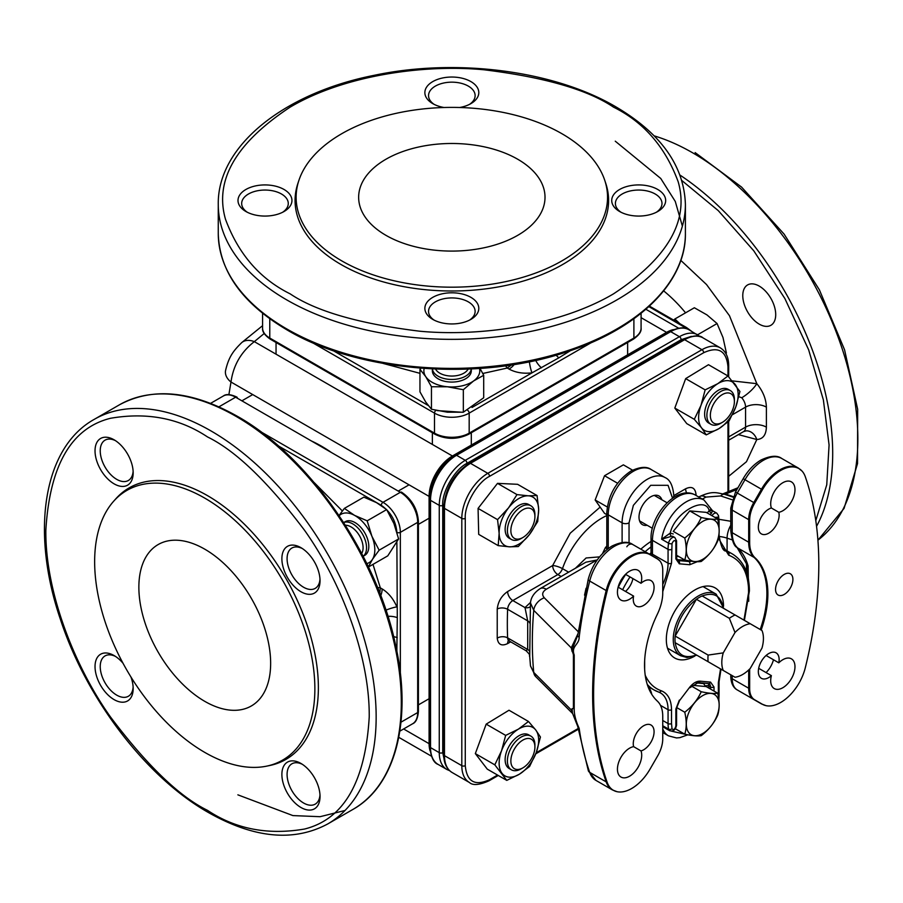 <?xml version="1.0" encoding="UTF-8"?>
<svg xmlns="http://www.w3.org/2000/svg" width="903" height="903" viewBox="0 0 903 903"><rect width="100%" height="100%" fill="white"/><g stroke="black" fill="none" stroke-linecap="round" stroke-linejoin="round"><path stroke-width="1.35" d="M429.817 746.612L429.817 744.682A2.449 1.411 180 0 0 429.094 743.677L429.094 496.402A2.449 1.411 180 0 1 429.817 497.406L429.817 746.612A2.449 1.411 0 0 0 430.528 747.605A36.786 21.232 120 0 0 438.147 764.446C433.598 762.854 430.821 756.906 429.817 746.612M700.243 336.661L689.079 329.832A36.786 21.232 120 0 0 670.681 331.649L679.417 336.695L465.271 460.327L456.546 455.281L670.681 331.649A2.449 1.411 -120 0 0 669.462 331.525L453.645 456.128A33.704 19.46 120 0 0 429.817 497.406M455.315 455.168A36.064 20.825 120 0 0 429.817 499.336A2.449 1.411 0 0 0 430.528 500.341A36.786 21.232 120 0 1 456.546 455.281A2.449 1.411 60 0 0 455.315 455.168L669.462 331.525L453.645 456.128A2.449 1.411 60 0 1 452.414 456.004A32.982 19.042 -60 0 0 429.094 496.402L230.987 382.025A19.618 13.161 -170.2 0 1 225.536 370.681L225.536 370.681C228.741 356.741 233.403 350.793 241.756 342.576L241.756 342.576A19.618 13.161 50.2 0 1 254.319 341.639C241.056 351.956 233.29 365.422 230.987 382.025L228.888 394.634M486.435 438.023L486.345 437.255M264.184 333.512L254.319 341.639L452.414 456.004L666.561 332.372A2.449 1.411 -120 0 0 667.78 332.496M331.356 452.482A136.827 79.001 -120 0 0 321.445 446.161A136.827 79.001 -120 0 0 311.524 441.025M607.143 591.036A36.628 21.141 -60 0 1 631.694 556.474A36.628 21.141 -60 0 1 650.013 554.668L657.7 559.104A24.37 14.064 -60 0 1 659.721 560.74A24.37 14.064 -60 0 1 662.746 570.256L662.746 592.831A36.628 21.141 -60 0 1 657.361 614.198A87.207 50.354 120 0 0 655.375 699.125A87.207 50.354 120 0 0 657.361 701.134A36.628 21.141 -60 0 1 658.197 701.97A36.628 21.141 -60 0 1 662.746 716.271L662.746 738.857A24.37 14.064 -60 0 1 657.7 755.834L650.013 769.153A36.628 21.141 -60 0 1 617.042 791.694A36.628 21.141 -60 0 1 607.143 782.28A367.668 212.273 -60 0 1 607.143 591.036A4.899 1.783 -166 0 1 606.173 590.551A36.786 21.232 -60 0 1 630.836 555.853A36.786 21.232 -60 0 1 649.223 554.024L632.755 544.52A36.786 21.232 120 0 0 614.356 546.338A36.786 21.232 120 0 0 589.704 581.047A4.899 1.783 -166 0 1 588.237 579.229L577.728 635.283L571.983 649.979L573.416 654.709L574.206 655.002C570.854 646.051 579.252 644.776 579.162 637.258A4.899 2.37 -173 0 1 577.728 635.283M761.161 630.046A87.207 50.354 120 0 0 755.055 557.794A4.899 3.973 132.6 0 1 754.095 557.422A36.786 21.232 -60 0 1 748.689 542.218A4.899 2.833 -0 0 0 749.659 542.658L749.659 520.072A24.37 14.064 -60 0 1 754.716 503.095L762.403 489.776A36.628 21.141 -60 0 1 780.711 470.452A36.628 21.141 -60 0 1 802.056 471.095A36.628 21.141 -60 0 1 805.262 476.649A367.668 212.273 -60 0 1 805.262 667.893A36.628 21.141 -60 0 1 766.049 705.661A36.628 21.141 -60 0 1 762.403 704.261L754.716 699.825A24.37 14.064 -60 0 1 749.659 688.673L749.659 669.021M633.613 596.104A17.168 9.91 -60 0 1 629.572 599.231A17.168 9.91 -60 0 1 620.993 600.089A17.168 9.91 -60 0 1 618.363 586.329A17.168 9.91 -60 0 1 629.572 571.204A17.168 9.91 -60 0 1 638.161 570.357A17.168 9.91 -60 0 1 641.017 583.282A14.708 8.499 -60 0 1 643.67 581.351A14.708 8.499 -60 0 1 651.029 580.618A14.708 8.499 -60 0 1 653.287 592.413A14.708 8.499 -60 0 1 643.67 605.371A14.708 8.499 -60 0 1 636.322 606.105A14.708 8.499 -60 0 1 633.613 596.104L618.126 587.164M632.924 578.609A14.708 8.499 -60 0 1 625.519 591.431M641.017 583.282L625.531 574.342M643.67 725.752A14.708 8.499 -60 0 1 651.029 725.03A14.708 8.499 -60 0 1 653.287 736.814A14.708 8.499 -60 0 1 643.67 749.783A14.708 8.499 -60 0 1 641.017 750.924A17.168 9.91 -60 0 1 629.572 776.208A17.168 9.91 -60 0 1 620.993 777.054A17.168 9.91 -60 0 1 618.363 763.306A17.168 9.91 -60 0 1 629.572 748.181A17.168 9.91 -60 0 1 633.613 746.646A14.708 8.499 -60 0 1 643.67 725.752M633.613 746.646L641.017 750.924M784.233 594.422A12.258 7.077 120 0 0 792.247 583.62A12.258 7.077 120 0 0 790.362 573.8A12.258 7.077 120 0 0 784.233 574.41A12.258 7.077 120 0 0 776.219 585.212A12.258 7.077 120 0 0 778.104 595.032A12.258 7.077 120 0 0 784.233 594.422M766.083 655.488L778.792 662.825A17.168 9.91 -60 0 1 782.833 659.698A17.168 9.91 -60 0 1 791.423 658.84A17.168 9.91 -60 0 1 794.053 672.6A17.168 9.91 -60 0 1 782.833 687.725A17.168 9.91 -60 0 1 774.255 688.571A17.168 9.91 -60 0 1 771.388 675.647L758.678 668.31M773.476 659.754A17.168 9.91 -60 0 1 766.071 672.577M771.388 508.005L778.792 512.283A14.708 8.499 -60 0 1 768.735 533.176A14.708 8.499 -60 0 1 761.376 533.899A14.708 8.499 -60 0 1 759.13 522.115A14.708 8.499 -60 0 1 768.735 509.145A14.708 8.499 -60 0 1 771.388 508.005A17.168 9.91 -60 0 1 782.833 482.721A17.168 9.91 -60 0 1 791.423 481.875A17.168 9.91 -60 0 1 794.053 495.623A17.168 9.91 -60 0 1 782.833 510.748A17.168 9.91 -60 0 1 778.792 512.283M771.388 675.647A14.708 8.499 -60 0 1 768.735 677.577A14.708 8.499 -60 0 1 761.376 678.311A14.708 8.499 -60 0 1 759.13 666.516A14.708 8.499 -60 0 1 768.735 653.558A14.708 8.499 -60 0 1 776.095 652.824A14.708 8.499 -60 0 1 778.792 662.825M647.158 525.264A16.547 9.561 -60 0 1 642.439 524.666A16.547 9.561 -60 0 1 639.9 511.403A16.547 9.561 -60 0 1 650.713 496.819A16.547 9.561 -60 0 1 658.998 495.995A16.547 9.561 -60 0 1 661.865 499.777M529.722 656.549L530.479 665.917L533.741 672.408C531.867 652.767 531.867 632.077 533.741 610.338L530.467 602.877L529.722 656.549C528.526 654.664 531.969 656.583 526.099 650.758L527.691 649.471L527.691 620.869L525.004 607.595A7.359 5.565 -145 0 0 530.151 606.737M606.805 515.59A62.533 36.097 120 0 0 562.467 568.63A7.359 1.84 19.5 0 0 552.647 565.56L507.621 591.555C501.571 595.72 498.106 601.533 497.226 608.994A7.359 4.041 -177.7 0 1 507.621 609.277A367.826 212.363 120 0 0 507.621 637.879A7.359 4.244 120 0 0 509.145 640.972L508.118 640.678L509.145 640.238M746.725 564.273L746.725 564.273A4.899 3.499 -15.9 0 0 748.102 565.944A87.049 50.263 120 0 0 737.627 547.918A4.899 3.973 132.6 0 1 737.051 547.489L746.725 564.273L748.632 580.663M748.734 601.274L748.102 565.944M702.387 499.111L705.875 497.09A12.258 7.077 -120 0 0 699.746 496.492L699.746 496.492C712.67 490.577 716.429 492.801 724.612 494.325L724.612 494.325A12.258 5 -71.6 0 1 724.793 494.392M724.917 494.426A2.449 1.005 108.4 0 0 725.606 494.088L733.225 496.627M737.932 487.778L722.987 493.828L725.606 494.088M745.02 694.418A36.786 21.232 -60 0 1 744.975 694.384L737.288 689.948A24.516 14.155 -60 0 1 732.209 678.729A4.899 2.833 180 0 1 730.775 676.719L730.775 674.801M755.055 557.794A36.628 21.141 -60 0 1 749.659 542.658M602.504 553.584L605.315 547.726A62.533 36.097 -60 0 1 606.805 546.067M606.805 548.448A7.359 1.953 41.2 0 1 605.315 547.726M578.18 631.694L544.306 597.809A12.258 8.669 -45 0 0 533.741 610.338L571.26 647.857L571.633 649.37A7.359 4.244 180 0 1 571.983 649.979M571.26 647.857L577.909 633.85M540.163 588.621L540.163 588.621A12.258 7.077 60 0 1 546.292 589.23L596.894 560.007L585.9 562.208L540.163 588.621C534.249 592.549 531.02 597.301 530.467 602.877M575.437 568.247L586.103 557.975L599.592 556.869M571.26 709.927L533.741 672.408A12.258 8.669 -45 0 0 535.637 676.55L572.615 713.539L571.26 709.927L572.13 708.663L572.491 713.178L577.739 726.441A4.899 3.228 -8.2 0 0 579.162 728.326A367.826 212.363 120 0 0 589.704 772.37A4.899 3.589 160.7 0 1 588.361 770.812L595.969 780.418A36.786 21.232 -60 0 1 589.704 772.37L606.173 781.874A367.826 212.363 -60 0 1 606.173 590.551L589.704 581.047A367.826 212.363 120 0 0 579.162 637.258M657.7 559.104A4.899 4.007 120 0 0 656.91 558.472L649.223 554.024A4.899 4.007 -60 0 1 650.013 554.668M573.416 654.709L573.416 708.483L574.206 709.34C574.218 714.871 575.866 721.192 579.162 728.326M573.416 708.483L572.13 708.663M574.206 709.34L574.206 655.002M571.633 649.37L572.13 651.537M571.983 710.051A7.359 4.244 0 0 0 571.633 709.442M498.185 545.626L509.495 546.823A27.959 16.141 -60 0 1 499.133 533.368L498.185 545.626L478.703 534.373L478.071 508.4L497.508 483.365L517.588 484.301L537.071 495.555L528.3 495.815L516.99 494.607L508.536 507.858A27.959 16.141 -60 0 1 528.3 495.815A27.959 16.141 -60 0 1 538.662 509.281L537.071 495.555M538.662 509.281A27.959 16.141 -60 0 1 529.26 534.779L537.714 521.539L538.662 509.281M529.26 534.779A27.959 16.141 -60 0 1 509.495 546.823L518.266 546.563L529.26 534.779M499.133 533.368A27.959 16.141 -60 0 1 508.536 507.858L497.553 519.643L499.133 533.368M510.353 538.719A19.46 11.242 -60 0 1 505.838 523.853A19.46 11.242 -60 0 1 518.514 505.657A19.46 11.242 -60 0 1 529.689 505.228M516.99 494.607L497.508 483.365M497.553 519.643L478.071 508.4M521.302 538.425A19.46 11.242 -60 0 1 521.155 538.515A19.46 11.242 -60 0 1 520.997 538.606A19.46 11.242 -60 0 1 511.425 539.475A19.46 11.242 -60 0 1 508.468 523.785A19.46 11.242 -60 0 1 521.302 506.639A19.46 11.242 -60 0 1 530.885 505.77A19.46 11.242 -60 0 1 534.915 514.676L534.915 516.674A17.01 9.82 -60 0 1 522.882 537.511A17.01 9.82 -60 0 1 522.758 537.59A17.01 9.82 -60 0 1 510.861 530.411A17.01 9.82 -60 0 1 523.018 509.653A17.01 9.82 -60 0 1 534.915 516.674M722.366 422.344A17.01 9.82 -60 0 1 710.345 415.245A17.01 9.82 -60 0 1 722.434 394.521A17.01 9.82 -60 0 1 734.399 401.508A17.01 9.82 -60 0 1 734.399 401.666A17.01 9.82 -60 0 1 722.366 422.344L720.639 423.349A19.46 11.242 -60 0 1 710.909 424.308A19.46 11.242 -60 0 1 706.88 415.222A19.46 11.242 -60 0 1 715.436 395.74A19.46 11.242 -60 0 1 730.369 390.593A19.46 11.242 -60 0 1 734.399 399.51A19.46 11.242 -60 0 1 734.399 399.679M522.882 767.866A17.01 9.82 -60 0 1 510.861 760.766A17.01 9.82 -60 0 1 522.95 740.042A17.01 9.82 -60 0 1 534.915 747.029A17.01 9.82 -60 0 1 534.915 747.176A17.01 9.82 -60 0 1 522.882 767.866L521.155 768.859A19.46 11.242 -60 0 1 511.425 769.83A19.46 11.242 -60 0 1 507.384 760.744A19.46 11.242 -60 0 1 515.952 741.25A19.46 11.242 -60 0 1 530.885 736.114A19.46 11.242 -60 0 1 534.915 745.02A19.46 11.242 -60 0 1 534.915 745.201M705.153 389.87L700.999 405.334A27.959 16.141 -60 0 1 717.829 383.651L705.153 389.87L685.67 378.628L708.483 364.71L727.976 375.964L717.829 383.651A27.959 16.141 -60 0 1 735.223 384.475A27.959 16.141 -60 0 1 735.776 406.971L739.929 391.507L727.976 375.964L727.965 366.731A2.449 1.411 180 0 0 728.687 365.726C728.665 357.351 725.877 351.402 720.346 347.881A36.786 21.232 120 0 0 701.958 349.709A2.449 1.411 60 0 1 703.685 352.712C718.325 346.041 726.418 350.714 727.965 366.731M735.776 406.971A27.959 16.141 -60 0 1 718.935 428.643L729.071 420.967L735.776 406.971M718.935 428.643A27.959 16.141 -60 0 1 701.552 427.83L706.259 434.874L718.935 428.643M701.552 427.83A27.959 16.141 -60 0 1 700.999 405.334L694.305 419.331L701.552 427.83M709.848 423.541A19.46 11.242 -60 0 1 704.622 414.533A19.46 11.242 -60 0 1 713.686 393.922A19.46 11.242 -60 0 1 729.172 390.062M706.259 434.874L686.777 423.62L674.812 408.077L685.67 378.628M674.812 408.077L694.305 419.331M529.587 766.478L536.28 752.481A27.959 16.141 -60 0 1 519.451 774.164L529.587 766.478M502.057 773.352A27.959 16.141 -60 0 1 501.515 750.856L494.81 764.841L506.775 780.384L519.451 774.164A27.959 16.141 -60 0 1 502.057 773.352M501.515 750.856A27.959 16.141 -60 0 1 518.345 729.172L505.669 735.392L501.515 750.856M518.345 729.172A27.959 16.141 -60 0 1 535.739 729.985L528.492 721.486L518.345 729.172M535.739 729.985A27.959 16.141 -60 0 1 536.28 752.481L540.445 737.029L535.739 729.985M510.353 769.063A19.46 11.242 -60 0 1 505.138 760.055A19.46 11.242 -60 0 1 514.191 739.444A19.46 11.242 -60 0 1 529.689 735.573M494.81 764.841L475.328 753.599L486.186 724.138L508.999 710.232L528.492 721.486M506.775 780.384L487.281 769.142L475.328 753.599M505.669 735.392L486.186 724.138M702.737 559.329A23.218 13.41 -60 0 1 686.314 549.848A23.218 13.41 -60 0 1 702.737 521.403A23.218 13.41 -60 0 1 719.16 530.885A23.218 13.41 -60 0 1 702.737 559.329M701.236 517.532C697.692 525.467 692.195 532.296 684.767 538.03C686.698 546.462 686.698 553.787 684.767 559.995C692.172 561.598 697.669 562.084 701.236 561.463C708.641 555.763 714.138 548.934 717.704 540.976C719.646 534.768 719.646 527.442 717.704 519.011L706.202 512.362L689.734 510.895L701.236 517.532C708.674 519.146 714.16 519.631 717.704 519.011M684.767 538.03L673.266 531.382L689.734 510.895M676.584 555.266L684.767 559.995M743.959 620.113L748.689 591.928C748.305 572.558 741.634 560.311 728.676 555.164L718.404 538.233M694.768 656.086A40.466 23.365 -60 0 1 674.699 657.994A40.466 23.365 -60 0 1 666.324 639.471A40.466 23.365 -60 0 1 683.989 598.757A40.466 23.365 -60 0 1 715.165 587.921A40.466 23.365 -60 0 1 723.54 606.24M708.155 683.503A7.359 4.244 -60 0 1 708.81 686.043L708.81 688.063M705.333 686.483L705.333 686.043A2.449 1.411 0 0 1 708.81 686.043L710.537 687.036L710.537 689.057M718.348 696.394L718.348 682.702L720.549 668.897M675.862 556.869L675.862 541.868A2.449 1.411 0 0 0 676.584 540.863L674.778 537.488L673.051 536.484A5.204 3.002 120 0 0 671.505 536.314L661.639 539.204L670.263 533.109C674.248 513.017 705.209 495.137 709.205 510.624A2.449 0.948 -132.7 0 0 711.429 513.254A5.204 3.002 120 0 0 710.221 514.687M687.059 560.458A2.449 1.93 -84.9 0 0 687.127 560.503L688.865 561.508L678.458 560.571A7.359 4.244 -60 0 1 677.385 560.244L676.584 557.873L676.584 540.863M676.911 559.679L678.458 560.571A2.449 1.93 -84.9 0 1 679.327 563.811L675.862 558.878A2.449 1.411 0 0 0 676.584 557.873M691.303 561.192A12.258 7.077 -60 0 1 688.865 561.508A2.449 1.93 -84.9 0 1 689.734 564.736L679.327 563.811M675.862 558.878L675.862 541.868C674.812 539.723 673.525 540.31 672.013 543.64L671.527 563.212L662.746 591.668M645.16 675.139C648.693 682.961 654.032 688.165 661.199 690.75C667.881 693.414 671.324 699.735 671.527 709.735A2.449 1.411 180 0 1 668.062 709.735L668.062 723.563L662.746 720.504M671.539 731.148L684.948 734.218M668.22 729.917L662.746 726.701M662.746 726.305L669.575 730.696A5.204 3.002 120 0 1 668.581 729.127A35.556 20.532 -60 0 1 668.062 723.563A2.449 1.411 180 0 0 671.527 723.563L672.013 728.744C673.525 730.324 674.812 729.432 675.862 726.068A2.449 1.411 0 0 0 676.584 725.075C675.625 729.861 673.288 731.735 669.575 730.696M718.348 522.352L717.862 517.171A2.449 1.671 -11.3 0 0 718.528 515.681L716.824 513.209L712.535 510.737L711.429 513.254M707.252 512.972L709.205 510.624C711.553 508.84 712.117 508.897 710.887 510.771M671.505 536.314A2.449 1.761 76.9 0 1 670.263 533.109L673.266 533.966M618.284 587.255A73.448 42.407 -60 0 1 625.689 574.432A73.448 42.407 120 0 0 618.284 587.255M645.171 551.688A73.448 42.407 -60 0 1 651.018 546.936A73.448 42.407 120 0 0 645.171 551.688M651.018 541.405A73.448 42.407 120 0 0 640.837 549.182M607.267 506.978L595.145 499.98L604.547 513.367L606.805 514.665M595.145 499.98L604.547 475.723L617.607 483.263M604.547 475.723L623.375 464.853L632.563 470.17M735.087 614.988L702.139 595.969A34.325 19.821 120 0 0 699.272 597.425A34.325 19.821 120 0 0 696.405 599.287L675.162 636.062C677.419 621.016 684.497 608.757 696.405 599.287L729.342 618.307A34.325 19.821 -60 0 1 732.209 616.444A34.325 19.821 -60 0 1 735.087 614.988L761.985 630.52A29.427 16.988 -60 0 1 761.985 648.094L750.224 668.457A29.427 16.988 -60 0 1 742.616 674.518A29.427 16.988 -60 0 1 735.008 677.239L723.247 670.455A29.427 16.988 -60 0 1 723.247 652.88L735.008 632.518L729.342 618.307M696.405 654.946L696.405 654.946C684.497 659.213 677.419 655.126 675.162 642.688L696.405 654.946M708.11 661.707A34.325 19.821 -60 0 1 708.11 655.081L675.162 636.062A34.325 19.821 -60 0 0 675.162 642.688L723.247 670.455M708.11 655.081L723.247 652.88M750.224 623.736A29.427 16.988 120 0 0 735.008 632.518M622.618 589.761A73.448 42.407 -60 0 1 630.023 576.927M649.505 554.194A73.448 42.407 -60 0 1 651.007 552.896M688.515 732.243A23.218 13.41 -60 0 1 694.531 702.873A23.218 13.41 -60 0 1 716.959 696.868A23.218 13.41 -60 0 1 710.943 726.238A23.218 13.41 -60 0 1 688.515 732.243M684.767 734.184C692.172 735.787 697.669 736.284 701.236 735.652C708.663 729.94 714.149 723.111 717.704 715.165C719.646 708.979 719.646 701.654 717.704 693.199C714.16 693.831 708.674 693.335 701.236 691.732C697.68 699.678 692.183 706.507 684.767 712.219C686.698 720.639 686.698 727.965 684.767 734.184L675.342 728.744M717.704 693.199L706.202 686.562L692.206 685.309M701.236 691.732L691.405 686.054M676.595 707.512L684.767 712.219M204.755 498.117A155.711 89.905 60 0 1 310.034 648.783A155.711 89.905 60 0 1 266.453 766.184A155.711 89.905 60 0 1 204.755 752.391A155.711 89.905 60 0 1 107.502 628.714A155.711 89.905 60 0 1 113.552 501.357A155.711 89.905 60 0 1 204.755 498.117M266.453 766.184L269.636 765.53A156.761 90.503 -120 0 0 313.51 647.338A156.761 90.503 -120 0 0 207.532 495.657A156.761 90.503 -120 0 0 115.719 498.919L113.552 501.357M204.755 701.338A93.178 53.796 60 0 1 143.882 619.221A93.178 53.796 60 0 1 158.16 544.554A93.178 53.796 60 0 1 204.755 549.171A93.178 53.796 60 0 1 265.629 631.287A93.178 53.796 60 0 1 251.35 705.954A93.178 53.796 60 0 1 204.755 701.338M319.978 579.139A23.297 13.455 60 0 1 315.203 588.384A23.297 13.455 60 0 1 303.555 587.232A23.297 13.455 60 0 1 287.086 558.697A23.297 13.455 60 0 1 291.906 548.031A23.297 13.455 60 0 1 302.302 548.516M320.034 580.719A26.977 15.577 60 0 1 300.959 591.736A26.977 15.577 60 0 1 281.883 558.697A26.977 15.577 60 0 1 300.959 547.681A26.977 15.577 60 0 1 320.034 580.719M300.959 807.496A26.977 15.577 60 0 1 281.883 774.458A26.977 15.577 60 0 1 300.959 763.453L300.959 763.453A26.977 15.577 60 0 1 320.034 796.491A26.977 15.577 60 0 1 300.959 807.496M319.978 794.9A23.297 13.455 60 0 1 315.203 804.144A23.297 13.455 60 0 1 303.555 802.993A23.297 13.455 60 0 1 288.339 782.461A23.297 13.455 60 0 1 291.906 763.803A23.297 13.455 60 0 1 302.302 764.288M114.105 483.85A26.977 15.577 60 0 1 95.029 450.823A26.977 15.577 60 0 1 114.105 439.806L114.105 439.806A26.977 15.577 60 0 1 133.17 472.845A26.977 15.577 60 0 1 114.105 483.85M133.125 471.253A23.297 13.455 60 0 1 128.35 480.498A23.297 13.455 60 0 1 116.701 479.346A23.297 13.455 60 0 1 101.486 458.826A23.297 13.455 60 0 1 105.053 440.156A23.297 13.455 60 0 1 115.449 440.641M130.946 676.979A26.977 15.577 60 0 1 133.17 688.605A26.977 15.577 60 0 1 114.105 699.622A26.977 15.577 60 0 1 95.029 666.583A26.977 15.577 60 0 1 114.105 655.567L114.105 655.567A26.977 15.577 60 0 1 123.056 663.31M133.125 687.025A23.297 13.455 60 0 1 128.35 696.269A23.297 13.455 60 0 1 116.701 695.118A23.297 13.455 60 0 1 101.486 674.586A23.297 13.455 60 0 1 105.053 655.917A23.297 13.455 60 0 1 115.449 656.402M418.405 711.553C417.762 718.461 415.831 722.535 412.603 723.777A24.516 14.155 -120 0 0 417.683 712.546A2.449 1.411 180 0 0 418.405 711.553L418.405 521.336C417.457 508.931 411.847 499.212 401.575 492.18A2.449 1.411 120 0 0 400.345 492.304L235.615 397.207A2.449 1.411 -60 0 1 236.846 397.083A2.449 1.411 -60 0 1 237.354 398.2M396.88 532.352C395.886 520.907 390.683 511.899 381.269 505.319A2.449 1.411 -60 0 1 383.007 502.316L260.809 431.769M345.002 810.488L320.068 816.696L292.911 815.59L237.873 794.843M380.761 595.687A14.708 8.499 120 0 0 382.138 588.914C388.459 592.797 393.369 598.791 396.88 606.895A14.708 2.743 -22.3 0 0 385.931 610.157M396.88 542.556L397.286 617.641A14.708 8.499 0 0 0 387.929 616.331M372.984 564.386L380.344 587.876L379.757 593.09M382.138 588.914L380.344 587.876A12.258 4.594 -13.4 0 0 377.567 587.593M380.028 591.826A12.258 2.427 0 0 0 379.204 591.691M397.286 617.641L396.88 648.015A14.708 11.694 37.9 0 0 395.988 646.954M561.937 133.723A155.711 89.905 180 0 1 604.728 180.261A155.711 89.905 180 0 1 524.846 276.69A155.711 89.905 180 0 1 341.729 260.854A155.711 89.905 180 0 1 298.938 180.261A155.711 89.905 180 0 1 406.203 111.34A155.711 89.905 180 0 1 561.937 133.723M298.938 180.261L297.911 183.343A156.761 90.503 0 0 0 340.984 264.489A156.761 90.503 0 0 0 525.332 280.438A156.761 90.503 0 0 0 605.755 183.343L604.728 180.261M385.942 235.333A93.178 53.796 180 0 1 358.649 197.294A93.178 53.796 180 0 1 416.17 147.584A93.178 53.796 180 0 1 517.724 159.244A93.178 53.796 180 0 1 545.017 197.294A93.178 53.796 180 0 1 487.496 246.993A93.178 53.796 180 0 1 385.942 235.333M657.768 211.505A26.977 15.577 180 0 1 619.616 211.505A26.977 15.577 180 0 1 619.616 189.483A26.977 15.577 180 0 1 657.768 189.483A26.977 15.577 180 0 1 657.768 211.505L657.768 211.505M621.016 212.25A23.297 13.455 180 0 1 615.394 203.491A23.297 13.455 180 0 1 622.212 193.987A23.297 13.455 180 0 1 655.16 193.987A23.297 13.455 180 0 1 661.989 203.491A23.297 13.455 180 0 1 656.368 212.25M432.763 319.391A26.977 15.577 180 0 1 432.763 319.38A26.977 15.577 180 0 1 432.763 297.358A26.977 15.577 180 0 1 470.903 297.358A26.977 15.577 180 0 1 470.903 319.38A26.977 15.577 180 0 1 432.763 319.391M434.151 320.136A23.297 13.455 180 0 1 428.541 311.377A23.297 13.455 180 0 1 442.921 298.949A23.297 13.455 180 0 1 468.307 301.862A23.297 13.455 180 0 1 475.125 311.377A23.297 13.455 180 0 1 469.515 320.136M443.937 107.502A26.977 15.577 180 0 1 432.763 103.619L432.763 103.619A26.977 15.577 180 0 1 432.763 81.597A26.977 15.577 180 0 1 470.903 81.597A26.977 15.577 180 0 1 470.903 103.619A26.977 15.577 180 0 1 459.729 107.502M434.151 104.376A23.297 13.455 180 0 1 428.541 95.616A23.297 13.455 180 0 1 442.921 83.189A23.297 13.455 180 0 1 468.307 86.101A23.297 13.455 180 0 1 475.125 95.616A23.297 13.455 180 0 1 469.515 104.376M245.898 211.505L245.898 211.505A26.977 15.577 180 0 1 245.898 189.483A26.977 15.577 180 0 1 284.05 189.483A26.977 15.577 180 0 1 284.05 211.505A26.977 15.577 180 0 1 245.898 211.505M247.298 212.25A23.297 13.455 180 0 1 241.677 203.491A23.297 13.455 180 0 1 256.057 191.075A23.297 13.455 180 0 1 281.454 193.987A23.297 13.455 180 0 1 288.271 203.491A23.297 13.455 180 0 1 282.65 212.25M615.259 141.184L660.748 178.467L675.275 201.437L682.375 226.134M505.624 365.771A12.258 4.594 -106.6 0 0 507.26 368.04L511.482 364.925M567.885 351.504L567.603 352.294A14.708 11.694 22.1 0 1 566.237 352.046M570.482 350.635L558.844 357.825A14.708 8.499 60 0 1 556.169 355.15M558.844 357.825L532.002 372.849A14.708 2.743 82.3 0 1 529.35 361.742M437.12 410.605L462.46 412.276M497.835 431.442A93.178 53.796 60 0 1 497.553 430.776M759.242 324.143A23.297 13.455 60 0 1 744.027 303.611A23.297 13.455 60 0 1 747.594 284.942A23.297 13.455 60 0 1 759.242 286.104A23.297 13.455 60 0 1 774.458 306.625A23.297 13.455 60 0 1 770.891 325.294A23.297 13.455 60 0 1 759.242 324.143M815.793 520.625L826.753 484.787L829.078 444.976L823.378 399.927L808.636 349.788L784.888 298.554L753.768 250.797L718.303 210.659L681.833 180.51M680.817 260.391L706.518 284.535L729.466 315.7L756.816 383.685C762.911 391.101 766.094 398.912 766.387 407.118A14.708 8.499 -0 0 0 745.573 407.118A9.809 5.666 -120 0 0 741.747 397.749A14.708 3.793 139.1 0 0 756.816 383.685L732.322 380.897M738.383 434.603L756.816 439.513A14.708 11.4 89.9 0 0 746.386 430.81L743.541 431.623A9.809 5.666 -120 0 0 745.573 427.142A14.708 8.499 180 0 1 766.387 427.142C766.105 435.009 762.911 439.14 756.816 439.513L746.465 461.726L728.687 476.299M741.747 397.749L738.835 396.699M339.167 515.715A27.959 16.141 60 0 1 354.495 515.342L344.359 508.4L339.043 515.523M344.359 508.4L363.841 497.147L376.517 502.632L386.665 509.585L393.911 523.526L398.618 538.933L387.771 555.853L368.458 566.994M367.171 520.828L354.495 515.342A27.959 16.141 60 0 1 371.889 536.235L367.171 520.828L386.665 509.585M368.277 567.107L372.442 559.375L379.136 550.187L371.889 536.235A27.959 16.141 60 0 1 372.442 559.375A27.959 16.141 60 0 1 366.821 563.607M344.257 522.397A19.46 11.242 60 0 1 359.383 525.896A19.46 11.242 60 0 1 368.808 545.976A19.46 11.242 60 0 1 363.582 555.876M398.618 538.933L379.136 550.187M343.704 522.6A19.46 11.242 60 0 1 349.461 522.442A19.46 11.242 60 0 1 364.541 538.312A19.46 11.242 60 0 1 363.13 556.248M345.409 525.264A17.01 9.82 60 0 1 348.152 525.636A17.01 9.82 60 0 1 360.534 537.714A17.01 9.82 60 0 1 361.674 553.449M431.453 386.755L447.391 386.766A27.959 16.141 180 0 1 425.708 376.585L431.453 386.755L431.453 409.251L425.708 402.016L419.963 391.846L419.963 369.338L425.708 376.585A27.959 16.141 180 0 1 424.184 368.469M479.482 368.469A27.959 16.141 180 0 1 473.511 381.021A27.959 16.141 180 0 1 447.391 386.766L463.329 389.712L473.511 381.021L483.703 375.264L480.024 368.424M471.163 369.53A19.46 11.242 180 0 1 458.769 381.337A19.46 11.242 180 0 1 432.503 369.53M483.703 375.264L483.703 397.76L463.329 412.219L463.329 389.712M463.329 412.219L447.391 412.197L431.453 409.251M421.103 368.243L419.963 369.338M471.253 368.943A19.46 11.242 180 0 1 455.767 379.237A19.46 11.242 180 0 1 432.413 368.943M468.115 369.09A17.01 9.82 180 0 1 455.27 375.851A17.01 9.82 180 0 1 435.562 369.09M679.857 323.692L674.868 318.996L673.649 320.113M674.868 318.996L694.362 307.754L706.981 314.921L717.072 323.545L722.998 337.541L726.407 352.994L725.899 353.626M726.407 352.994L725.752 353.366M717.072 323.545L697.635 334.765M641.085 317.664L666.561 332.372A32.982 19.042 -60 0 1 673.333 329.629M430.099 750.924A32.982 19.042 -60 0 1 429.094 743.677L403.618 728.969M467.009 463.329A2.449 1.411 60 0 0 465.271 460.327A36.786 21.232 120 0 0 439.264 505.375L439.264 752.65L430.528 747.605L430.528 500.341L439.264 505.375A2.449 1.411 0 0 0 442.73 505.375C441.646 492.135 454.999 469.007 467.009 463.329L681.144 339.697A2.449 1.411 -120 0 0 679.417 336.695A36.786 21.232 120 0 1 697.805 334.866M667.272 332.789L667.994 333.207M681.144 339.697L691.314 336.401M449.649 770.71L446.883 769.491A36.786 21.232 120 0 1 439.264 752.65A2.449 1.411 0 0 0 442.73 752.65L442.73 505.375M444.965 763.091L442.73 752.65M608.238 548.516L608.238 514.834A35.556 20.532 -60 0 1 633.375 471.287A35.556 20.532 -60 0 1 651.153 469.526L665.026 477.54A35.556 20.532 -60 0 0 647.248 479.301A35.556 20.532 -60 0 0 622.111 522.848L608.238 514.834A4.899 2.833 180 0 1 606.805 512.836C608.125 495.036 616.173 481.107 630.926 471.05C639.99 466.749 646.729 466.253 651.153 469.526M760.213 629.493A87.049 50.263 -60 0 0 754.095 557.422L737.627 547.918A36.786 21.232 -60 0 1 732.209 532.702L748.689 542.218L748.689 519.643A24.516 14.155 -60 0 1 753.768 502.553L761.455 489.234A36.786 21.232 -60 0 1 779.842 469.82A36.786 21.232 -60 0 1 798.241 468.002L781.761 458.487A36.786 21.232 -60 0 0 763.374 460.304A36.786 21.232 -60 0 0 744.975 479.719L762.403 489.776M781.761 458.487C777.246 455.112 770.293 455.631 760.924 460.067C753.915 464.244 748 470.452 743.18 478.692L744.975 479.719L737.288 493.038L735.493 492L730.775 508.129A4.899 2.833 180 0 0 732.209 510.127A24.516 14.155 -60 0 1 737.288 493.038L754.716 503.095M749.659 549.78A7.359 4.244 -0 0 0 750.133 548.29L750.133 551.248M530.512 602.414L525.004 607.595L512.825 600.563A7.359 4.244 120 0 0 507.621 609.277L527.691 620.869A7.359 4.041 -177.6 0 1 529.734 623.07M497.226 608.994L497.226 638.161A7.359 4.447 177.6 0 1 507.621 637.879L527.691 649.471A7.359 4.436 177.5 0 1 529.734 651.763M497.226 638.161C498.106 644.607 501.571 646.424 507.621 643.602A7.359 4.244 60 0 1 508.547 640.724M507.621 591.555A7.359 4.244 -120 0 0 512.825 600.563L557.84 574.568L561.169 576.486M507.621 643.602L510.669 641.852M599.784 507.418L570.211 533.21L552.647 565.56A7.359 4.244 -120 0 0 557.84 574.568A7.359 4.244 -60 0 0 562.467 568.63L568.63 572.186M696.055 495.454L696.01 494.223C695.129 487.789 691.664 485.972 685.614 488.783L673.83 495.589M685.614 488.783A7.359 4.244 -120 0 0 686.652 492.97M696.01 494.223A7.359 4.447 -2.4 0 0 695.107 494.912M578.055 728.586L536.19 752.752M497.542 775.056L489.55 779.684C474.91 786.355 466.817 781.682 465.271 765.665L465.271 518.39C464.187 505.149 477.54 482.021 489.55 476.344L703.685 352.712M498.264 775.474L489.042 780.802A2.449 1.411 -120 0 0 489.55 779.684M683.39 339.573L469.244 463.205A2.449 1.411 60 0 1 470.474 463.329L684.621 339.697A2.449 1.411 -120 0 0 683.39 339.573C693.098 335.295 699.644 334.731 703.008 337.88A36.786 21.232 120 0 0 684.621 339.697L701.958 349.709L487.812 473.341A36.786 21.232 120 0 0 461.805 518.39L461.805 765.665A2.449 1.411 0 0 0 465.271 765.665M469.244 463.205C453.712 473.872 445.213 488.591 443.745 507.384L443.745 754.648A2.449 1.411 0 0 0 444.468 755.653L461.805 765.665A36.786 21.232 120 0 0 469.425 782.506C472.788 785.644 479.324 785.079 489.042 780.802M443.745 507.384A2.449 1.411 -0 0 0 444.468 508.378L461.805 518.39A2.449 1.411 -0 0 0 465.271 518.39M468.736 464.334L470.474 463.329L487.812 473.341A2.449 1.411 60 0 1 489.55 476.344M470.474 463.329A36.786 21.232 120 0 0 444.468 508.378L444.468 755.653A36.786 21.232 120 0 0 452.087 772.494C446.545 768.972 443.768 763.024 443.745 754.648M727.965 421.961L727.965 491.808M730.775 508.129L730.775 530.704A4.899 2.833 180 0 0 732.209 532.702L732.209 510.127L748.689 519.643A4.899 2.833 0 0 0 749.659 520.072M754.716 699.825A4.899 4.007 120 0 1 753.768 699.464A24.516 14.155 -60 0 1 748.689 688.233L732.209 678.729L732.209 675.625M746.454 563.348L746.454 571.915M727.084 550.909L727.084 538.154L732.198 539.859M719.081 536.472A24.516 14.155 180 0 1 727.084 538.154A12.258 5 -71.6 0 1 730.775 525.264M749.659 542.782L748.835 545.333M705.875 497.09L720.729 495.95A12.258 5 -71.6 0 1 724.612 494.325L733.022 497.135M720.729 495.95L732.107 499.743M725.56 494.076L736.961 489.46M749.659 688.673A4.899 2.833 180 0 1 748.689 688.233L748.689 669.97M762.403 704.261A4.899 4.007 120 0 1 761.455 703.9L744.975 694.384A4.899 4.007 120 0 1 744.952 694.373M730.775 521.268L718.991 519.304M673.83 497.372L673.83 495.815A4.899 2.833 180 0 1 672.396 497.824L672.396 498.332M622.111 542.511L622.111 522.848A4.899 2.833 180 0 0 629.041 522.848L633.375 505.33L650.713 485.306L668.062 485.306L672.396 497.824M629.041 542.974L629.041 522.848M586.058 588.293L584.534 595.156M544.306 597.809C541.619 594.693 542.285 591.837 546.292 589.23M588.237 579.229C592.368 564.567 600.258 553.516 611.907 546.101C621.275 541.665 628.228 541.145 632.755 544.52A4.899 4.007 -60 0 0 626.829 546.766M595.969 780.418L612.437 789.933A36.786 21.232 -60 0 1 606.173 781.874A4.899 3.589 160.7 0 0 607.143 782.28M728.676 555.164A2.449 1.987 -70.5 0 0 728.032 551.97A78.471 45.308 -60 0 1 732.435 554.002L723.066 548.584M703.832 683.12A2.449 1.93 -84.9 0 0 703.606 683.571L696.145 682.905M652.417 555.876A36.786 21.232 120 0 0 652.451 554.205L652.451 540.366L668.062 549.374L668.062 563.212A36.786 21.232 -60 0 1 662.746 584.467M651.018 538.369C650.487 514.834 677.002 484.403 695.378 495.058A35.556 20.532 -60 0 0 667.972 504.585A35.556 20.532 -60 0 0 652.451 540.366A4.899 2.833 180 0 1 651.018 538.369L651.018 552.196A4.899 2.833 180 0 0 652.451 554.205L668.062 563.212A2.449 1.411 180 0 0 671.527 563.212M660.488 705.356L668.062 709.735A36.786 21.232 -60 0 0 660.443 692.894A36.786 21.232 -60 0 0 658.863 692.127M651.797 694.384A36.786 21.232 120 0 0 647.97 686.449L653.964 689.915A78.471 45.308 -60 0 1 647.259 684.406M714.013 687.036A2.449 1.411 180 0 1 710.537 687.036A7.359 4.244 -60 0 0 709.013 683.673L708.584 683.548A2.449 1.93 95.1 0 0 710.537 682.104L714.013 687.036L714.013 691.066M718.37 696.529A2.449 1.411 0 0 0 719.059 695.536L718.833 699.611M718.348 682.702A2.449 1.411 0 0 0 719.059 681.697L719.059 695.536M724.24 549.78L728.032 551.97A36.786 21.232 -60 0 1 725.956 551.022C723.066 551.315 720.763 546.033 719.059 535.186A2.449 1.411 0 0 1 718.844 535.772M671.527 549.374A2.449 1.411 180 0 1 668.062 549.374A35.556 20.532 -60 0 1 668.581 543.211L661.639 539.204A35.556 20.532 -60 0 1 679.056 507.204A35.556 20.532 -60 0 1 704.047 500.059L695.378 495.058M674.778 537.488A5.204 3.002 120 0 0 671.121 538.527A5.204 3.002 120 0 0 668.581 543.211A2.449 1.106 -170.8 0 0 672.013 543.64M687.127 560.503L676.878 559.589M678.909 556.609L676.584 556.406M697.229 561.722L689.734 564.736M644.652 660.748L644.652 669.258M658.377 691.946A78.471 45.308 -60 0 1 653.964 689.915L658.648 692.07A2.449 1.987 109.5 0 1 658.377 691.946M661.199 690.75A2.449 1.987 109.5 0 1 658.648 692.07L660.443 692.894M672.013 728.744A2.449 1.671 168.7 0 1 668.581 729.127L662.746 725.764M671.527 709.735L671.527 723.563M662.746 732.525L668.491 735.843A35.556 20.532 -60 0 1 662.746 728.89M705.333 686.043L703.606 683.571M689.734 687.183L679.507 700.66L689.734 687.183C693.199 683.052 696.664 681.054 700.141 681.178A2.449 1.93 95.1 0 1 698.188 682.623L708.584 683.548M700.141 681.178L710.537 682.104M675.862 726.068L675.862 709.058L679.327 700.13M675.862 709.058A2.449 1.411 -0 0 0 676.584 708.065L679.507 700.66M717.862 517.171L714.928 517.396M718.37 522.329A2.449 1.411 0 0 0 719.059 521.347L719.059 527.77M716.824 513.209A5.204 3.002 120 0 0 711.948 515.681M667.498 648.173L680.625 655.747A35.556 20.532 -60 0 1 675.173 627.258A35.556 20.532 -60 0 1 698.403 595.924A35.556 20.532 -60 0 1 716.181 594.163L723.811 608.487M702.139 595.969C714.036 591.702 721.125 595.788 723.371 608.227M94.217 419.376L119.354 404.86A233.572 134.852 60 0 1 236.134 416.418A233.572 134.852 60 0 1 388.73 622.246A233.572 134.852 60 0 1 352.926 809.415L327.778 823.931A233.572 134.852 60 0 0 363.582 636.762A233.572 134.852 60 0 0 210.997 430.934A233.572 134.852 60 0 0 94.217 419.376C43.446 447.493 30.397 531.336 60.253 618.882C86.248 698.877 146.207 777.359 208.548 812.598C254.093 838.334 293.836 842.104 327.778 823.931M207.532 810.363C179.426 796.627 147.087 765.507 110.516 717.005C75.796 668.31 45.195 593.316 45.839 530.298C49.71 465.384 71.269 428.045 110.516 418.281C147.087 412.005 179.426 418.224 207.532 436.95C235.638 450.676 267.977 481.796 304.548 530.298C339.268 578.992 369.858 653.998 369.225 717.005C365.343 781.919 343.783 819.258 304.548 829.033C267.977 835.298 235.638 829.078 207.532 810.363M400.988 722.197L417.683 712.546L417.683 522.34A24.516 14.155 -120 0 0 400.345 492.304L383.007 502.316A24.516 14.155 -120 0 1 400.345 532.352L417.683 522.34A2.449 1.411 180 0 0 418.405 521.336M218.921 406.847L235.615 397.207A24.516 14.155 -120 0 0 223.357 395.988C226.055 393.821 230.547 394.182 236.846 397.083M400.345 673.457L400.345 532.352A2.449 1.411 0 0 1 396.959 532.398M381.269 505.319L278.237 445.834M393.629 636.683A14.708 8.499 180 0 1 397.286 637.653M396.88 651.323L396.88 648.015L396.338 648.647M314.244 482.631L342.35 510.963M286.68 328.884A233.572 134.852 180 0 1 218.266 233.527C219.35 271.284 242.32 303.442 287.177 330.001C358.525 372.521 479.358 381.822 567.355 351.685C638.963 328.534 686.066 282.018 685.4 233.527A233.572 134.852 180 0 1 541.213 358.119A233.572 134.852 180 0 1 286.68 328.884M286.68 299.852A233.572 134.852 180 0 1 218.266 204.496C217.228 146.478 283.316 93.246 374.056 75.344C456.331 57.848 554.284 70.524 615.981 106.904C661.03 133.475 684.169 166.005 685.4 204.496A233.572 134.852 180 0 1 541.213 329.087A233.572 134.852 180 0 1 286.68 299.852M290.145 293.847C259.883 278.869 238.324 253.969 225.468 219.158C214.304 180.295 235.864 142.956 290.145 107.141C344.393 75.084 424.636 64.079 484.177 69.802C544.464 77.218 587.582 89.668 613.521 107.141C643.783 122.119 665.342 147.02 678.198 181.819C689.361 220.693 667.802 258.032 613.521 293.847C559.273 325.904 479.03 336.909 419.5 331.187C359.202 323.759 316.084 311.321 290.145 293.847M269.771 318.759L269.771 338.049A2.449 1.411 120 0 0 270.279 339.167C264.613 335.16 262.051 331.446 262.581 328.037A24.516 14.155 0 0 0 269.771 338.049L434.49 433.147A2.449 1.411 120 0 0 434.998 434.275L270.279 339.167M434.998 434.275C446.229 439.659 457.449 439.659 468.668 434.275A2.449 1.411 -120 0 0 469.176 433.147L633.895 338.049A24.516 14.155 0 0 0 641.085 328.037C641.615 331.457 639.053 335.16 633.387 339.167A2.449 1.411 -120 0 0 633.895 338.049L633.895 318.759M312.291 342.576L434.49 413.122L434.49 433.147A24.516 14.155 0 0 0 469.176 433.147L469.176 413.122L591.386 342.576M435.901 410.346A2.449 1.411 120 0 0 434.49 413.122A24.516 14.155 0 0 0 469.176 413.122A2.449 1.411 -120 0 0 467.517 410.176M472.021 407.479L532.002 372.849C523.232 373.865 515.579 372.612 509.055 369.079L507.26 368.04L482.8 373.481M419.963 373.334L383.053 363.412M509.055 369.079A14.708 8.499 120 0 0 514.236 364.496M535.693 360.387A14.708 8.499 -120 0 0 541.507 367.837M333.184 350.635L428.191 405.481M817.915 540.186A233.572 134.852 -120 0 0 842.792 350.657A233.572 134.852 -120 0 0 692.691 152.833A233.572 134.852 -120 0 0 654.156 135.856M816.549 526.347A233.572 134.852 -120 0 0 680.004 175.092M648.862 306.625L685.411 327.733L684.621 328.184M691.517 331.243L686.63 327.608A2.449 1.411 120 0 0 685.411 327.733A24.516 14.155 60 0 1 687.386 329.008M685.569 312.822A108.631 62.713 -120 0 0 663.66 290.89M728.687 436.894L745.573 427.142L745.573 407.118L732.457 414.691M766.387 407.118L766.387 427.142M241.756 342.576L262.581 325.678M398.765 737.322L431.42 756.172M645.882 309.277L678.548 328.139M446.883 769.491L438.147 764.446M669.462 331.525C678.875 327.258 685.422 326.683 689.079 329.832M526.099 650.758L509.145 640.972M578.168 729.342L535.784 753.813M452.087 772.494L469.425 782.506M703.008 337.88L720.346 347.881M728.687 365.726L728.687 376.754M728.687 421.317L728.687 491.525M730.775 530.704C731.972 540.649 734.071 546.236 737.051 547.489M735.493 492L743.18 478.692M737.288 689.948C733.259 687.77 731.091 683.357 730.775 676.719M802.056 471.095L798.241 468.002M761.455 703.9L766.049 705.661M698.798 497.034L699.746 496.492M673.83 495.815C672.983 485.758 670.049 479.662 665.026 477.54M606.805 549.634L606.805 512.836M535.637 676.55L530.479 665.917M656.91 558.472L659.721 560.74M655.375 699.125L658.197 701.97M612.437 789.933L617.042 791.694M577.739 726.441L588.361 770.812M509.168 538.177L511.425 539.475M522.882 537.511L521.155 538.515M528.627 504.461L530.885 505.77M728.111 389.295L730.369 390.593M734.399 401.508L734.399 399.51M708.652 423.01L710.909 424.308M509.168 768.521L511.425 769.83M534.915 747.029L534.915 745.02M528.627 734.816L530.885 736.114M654.28 495.397L667.08 502.79M639.572 520.884L652.361 528.266M744.399 620.372L749.4 590.923C749.264 573.292 743.609 560.977 732.435 554.002M651.018 552.196L650.905 555.006M650.058 691.314L648.23 687.206M719.059 681.697L721 669.157M668.491 735.843L676.482 737.932L679.824 737.661L687.86 734.805M689.915 687.714L698.188 682.623M676.584 725.075L676.584 708.065M719.059 533.775L719.059 535.186M719.059 521.347L718.528 515.681M712.535 510.737L704.047 500.059M703.053 586.589L716.181 594.163M680.625 655.747L686.969 657.519L696.834 655.206M119.354 404.86C152.596 386.924 191.933 390.739 237.365 416.306C309.311 456.546 377.364 555.334 395.807 646.108C412.253 720.515 395.649 785.542 352.926 809.415M210.591 403.359L223.357 395.988M399.837 731.148L412.603 723.777M685.4 204.496L685.4 233.527M468.668 434.275L633.387 339.167M262.581 313.285L262.581 328.037M641.085 313.285L641.085 328.037M218.266 204.496L218.266 233.527M695.141 152.596L741.577 187.102L784.097 234.103L819.371 289.818L844.565 349.788L857.658 409.251L857.545 463.521L844.057 508.412L817.915 540.22M728.687 440.212L743.541 431.623M686.63 327.608L649.415 306.117M409.048 484.832L398.223 491.085M345.318 521.618L343.682 522.566M429.094 518.209L418.405 524.383M364.778 555.334L363.153 556.282M429.094 698.719L418.405 704.893M252.716 394.577L241.891 400.83M432.368 444.434L432.368 432.751M432.368 370.84L432.368 368.943M471.298 445.111L471.298 432.751M471.298 370.84L471.298 368.943M276.047 354.179L276.047 342.497M627.63 354.856L627.63 342.497"/></g></svg>
